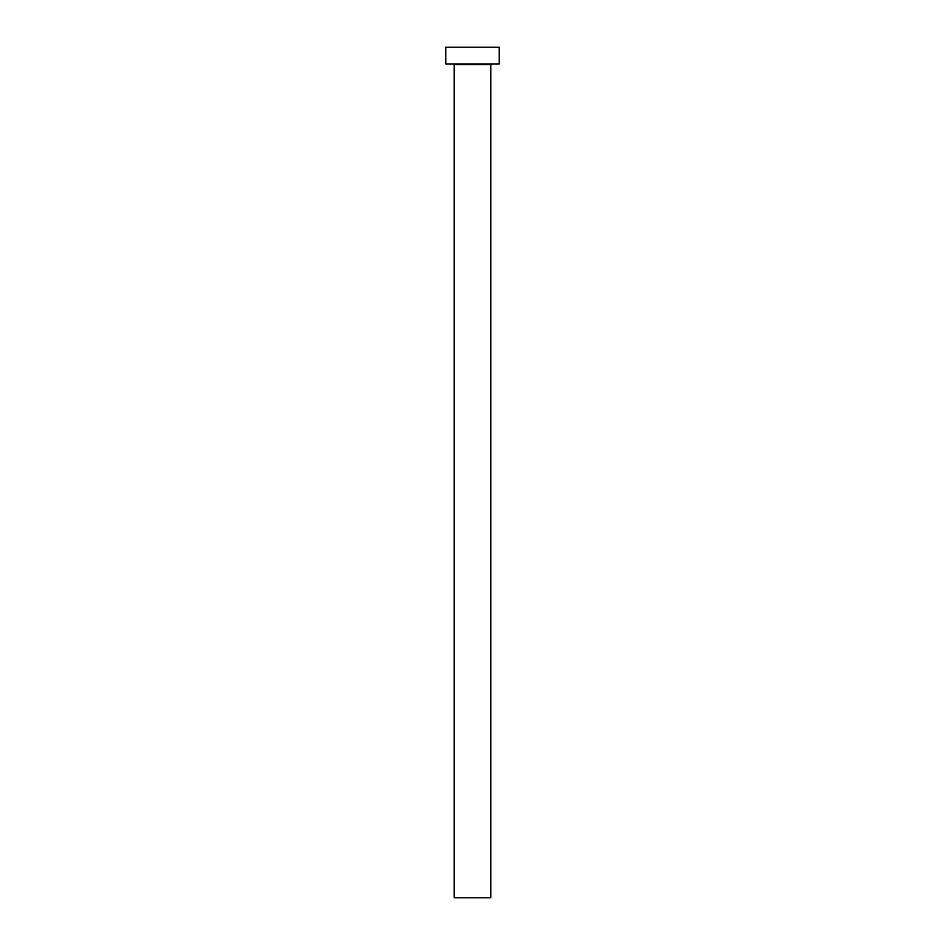<?xml version="1.0" encoding="UTF-8"?>
<svg xmlns="http://www.w3.org/2000/svg" width="945" height="945" viewBox="0 0 945 945"><rect width="100%" height="100%" fill="white"/><g stroke="black" fill="none" stroke-linecap="round" stroke-linejoin="round"><path stroke-width="1.42" d="M490.845 64.591A0.661 0.661 0 0 1 491.506 63.929A0.661 0.661 0 0 0 490.845 64.591L454.155 64.591L454.155 897.75L490.845 897.75L490.845 64.591L490.845 897.75L454.155 897.75L454.155 64.591A0.661 0.661 0 0 0 453.494 63.929A0.661 0.661 0 0 1 454.155 64.591L490.845 64.591M445.816 47.25L445.816 63.929L499.184 63.929L499.184 47.25L445.816 47.25L445.816 63.929L499.184 63.929L499.184 47.25L445.816 47.25"/></g></svg>
